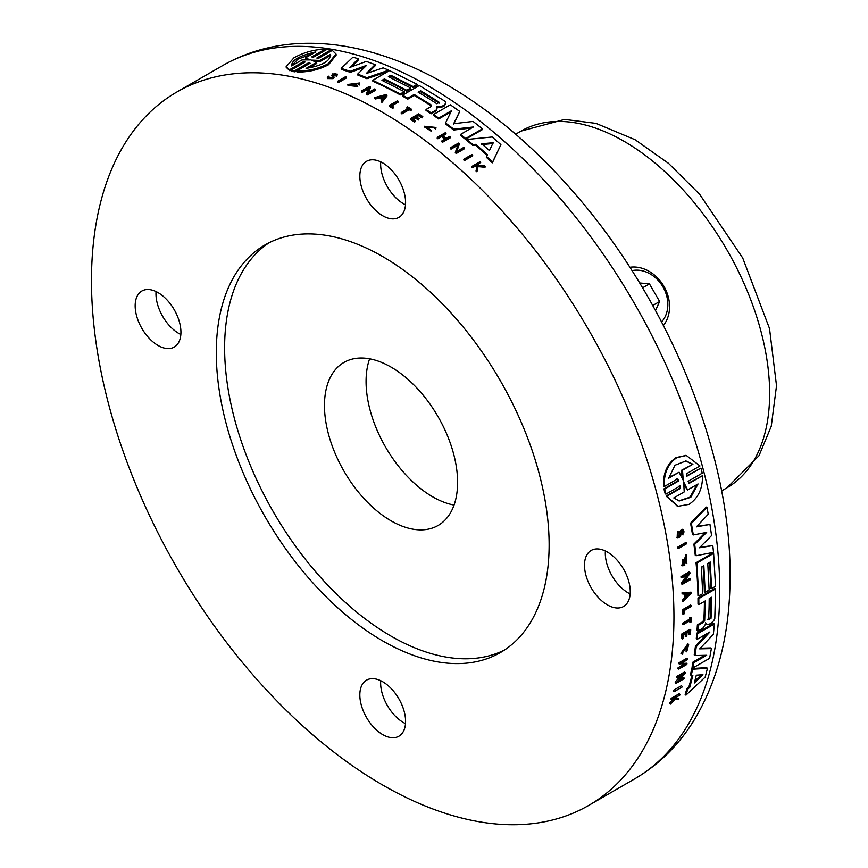 <?xml version="1.0" encoding="UTF-8"?>
<svg xmlns="http://www.w3.org/2000/svg" width="868" height="868" viewBox="0 0 868 868"><rect width="100%" height="100%" fill="white"/><g stroke="black" fill="none" stroke-linecap="round" stroke-linejoin="round"><path stroke-width="1.3" d="M681.868 476.673L681.738 470.152L692.924 464.25L682.508 470.25L683.257 480.351L679.101 472.225L668.685 478.246L674.957 465.27L685.97 460.941L692.924 464.25M681.738 470.152L682.508 470.25M692.143 464.141L685.59 460.908M668.794 477.628L679.101 472.225M684.223 491.917L683.659 481.881L687.619 489.953L698.035 483.943L690.82 497.31L679.308 500.988L673.796 497.928L684.223 491.917M678.906 500.89L689.962 497.18L697.091 484.485M684.234 485.44L687.619 489.953M680.089 485.95L680.295 488.5L666.895 496.225L677.951 506.294L688.986 504.384C698.208 498.221 702.711 488.651 702.494 475.675L689.105 483.411L688.14 481.306L702.201 473.19L701.659 470.597L700.888 468.123L686.827 476.25L686.577 473.7L699.977 465.964L686.328 455.472L676.856 457.642C667.861 463.848 663.705 473.483 664.378 486.525L677.778 478.789L678.776 480.894L664.714 489.031L666.016 494.066L680.089 485.95M677.539 506.185L666.103 496.073L679.503 488.348L679.297 485.809M679.503 488.348L680.295 488.5M666.103 496.073L666.895 496.225M688.866 482.944L702.494 475.675M686.751 475.707L700.888 468.123M664.378 486.525L663.597 486.406C662.924 473.396 667.091 463.783 676.085 457.577L685.948 455.44M666.016 494.066L665.235 493.925L663.922 488.901L677.995 480.774L676.997 478.659M677.995 480.774L678.776 480.894M663.922 488.901L664.714 489.031M691.384 523.437L706.964 507.292L708.245 514.236L696.386 526.898L709.959 524.435L711.576 535.567L699.434 547.784L712.812 545.592L713.529 552.33L696.103 555.737L694.693 544.42L706.66 532.399L693.315 534.948L691.384 523.437L690.57 523.187L706.151 507.053L706.964 507.292M693.315 534.948L692.501 534.666A411.866 237.799 -120 0 0 690.57 523.187M696.103 555.737L695.279 555.401A411.866 237.799 -120 0 0 693.868 544.106L694.693 544.42M693.868 544.106L705.847 532.106M699.977 547.231L712.812 545.592M696.852 526.399L709.959 524.435M697.612 633.694L714.386 624.005L713.366 634.291L699.673 648.873L711.38 648.58L709.623 658.313L692.848 667.991L693.857 662.675L706.671 655.275L695.04 655.557L696.266 646.747L709.915 631.969L697.091 639.38L697.612 633.694L696.787 633.13L713.561 623.441L714.386 624.005M697.091 639.38L696.266 638.794A411.866 237.799 -120 0 0 696.787 633.13M695.04 655.557L694.216 654.928A411.866 237.799 -120 0 0 695.442 646.15L696.266 646.747M695.442 646.15L707.019 633.651M692.848 667.991L692.035 667.329A411.866 237.799 -120 0 0 693.044 662.024L704.632 655.329M693.044 662.024L693.857 662.675M700.292 648.222L710.566 647.94L711.38 648.58M707.713 619.253L710.176 617.842L711 618.385L708.548 619.806A413.049 238.472 -120 0 0 709.199 598.66L711.662 597.249A413.049 238.472 60 0 1 711 618.385M710.176 617.842A411.866 237.799 -120 0 0 710.827 597.726M713.8 620.609L714.798 618.613L715.59 588.905L698.816 598.584L698.849 604.649L705.261 600.938L704.686 620.577L703.319 622.421L698.208 625.372L697.829 631.09L702.863 628.172L705.944 623.55L707.333 624.493L710.523 623.756L713.8 620.609M705.565 622.747L707.333 624.493M698.849 604.649L698.013 604.161A411.866 237.799 -120 0 0 698.013 603A411.866 237.799 -120 0 0 697.98 598.117L714.755 588.439L715.59 588.905M697.98 598.117L698.816 598.584M697.829 631.09L696.993 630.526A411.866 237.799 -120 0 0 697.384 624.83L702.483 621.879L703.861 620.034A411.866 237.799 -120 0 0 704.425 601.426M703.861 620.034L704.686 620.577M702.418 621.911L703.254 622.454M697.384 624.83L698.208 625.372M711.597 588.58L715.547 586.301L713.637 553.404L696.863 563.093L698.773 595.98L702.733 593.701L701.377 567.14L703.84 565.719L705.185 592.28L709.134 590.001L707.778 563.44L710.241 562.019L711.597 588.58L710.762 588.124A411.866 237.799 -120 0 0 709.481 562.464M698.773 595.98L697.948 595.524A411.866 237.799 -120 0 0 696.038 562.724L712.812 553.035L713.637 553.404M696.038 562.724L696.863 563.093M705.185 592.28L704.36 591.824A411.866 237.799 -120 0 0 703.08 566.164M694.834 681.011L701.29 674.827M702.961 674.707L694.302 682.997A413.049 238.472 -120 0 0 696.299 675.185L702.961 674.707M692.61 669.206L707.442 668.338L705.185 677.116L685.948 695.149L687.738 689.214L689.81 687.25L692.848 675.413L691.254 675.51L692.61 669.206L691.796 668.544L706.628 667.644L707.442 668.338M691.254 675.51L690.44 674.827A411.866 237.799 -120 0 0 691.796 668.544M685.948 695.149L685.156 694.4A411.866 237.799 -120 0 0 686.935 688.487L689.008 686.534A411.866 237.799 -120 0 0 691.861 675.478M689.008 686.534L689.81 687.25M686.935 688.487L687.738 689.214M690.407 593.137L686.295 597.423A413.049 238.472 -120 0 0 686.154 593.669L690.407 593.137M686.252 596.164L688.986 593.311M682.877 593.137L691.069 592.16L691.112 593.321L683.203 601.6L683.17 600.667L685.666 598.074L685.503 593.755L682.932 594.081L682.053 592.703L691.069 592.16M682.932 594.081L682.096 593.647A411.866 237.799 -120 0 0 682.053 592.703M683.203 601.6L682.367 601.155A411.866 237.799 -120 0 0 682.346 600.222L684.841 597.629A411.866 237.799 -120 0 0 684.7 593.853M684.841 597.629L685.666 598.074M682.346 600.222L683.17 600.667M686.794 562.54L686.61 554.977L682.042 565.806L684.765 565.545L684.082 559.415L683.441 559.784L684.027 564.894L682.465 564.829L686.241 555.976L686.794 562.54L685.97 562.193L685.807 555.845M686.913 563.614L686.089 563.267A411.866 237.799 -120 0 0 685.97 562.193M681.64 565.589L686.187 554.847M682.064 564.612L683.203 564.547A411.866 237.799 -120 0 0 682.617 559.448L684.082 559.415M682.617 559.448L683.441 559.784M683.203 564.547L684.027 564.894M685.123 673.633L685.319 672.646L677.29 677.29L677.138 678.027L684.32 673.883L675.988 683.409L684.027 678.765L684.179 678.038L677.007 682.183L685.123 673.633M677.138 678.027L676.324 677.355A411.866 237.799 -120 0 0 676.476 676.617L684.505 671.984L685.319 672.646M676.476 676.617L677.29 677.29M675.988 683.409L675.174 682.725A411.866 237.799 -120 0 0 675.391 681.76L681.141 675.716M675.391 681.76L676.205 682.432M679.438 679.633L683.376 677.355L684.179 678.038M681.814 576.992L689.843 572.359L689.941 573.531L683.159 582.949L690.342 578.804L690.407 579.683L682.367 584.316L682.291 583.155L689.062 573.737L681.89 577.882L680.979 576.612L689.018 571.979L689.843 572.359M681.89 577.882L681.055 577.491A411.866 237.799 -120 0 0 680.979 576.612M682.367 584.316L681.543 583.914A411.866 237.799 -120 0 0 681.467 582.754L682.291 583.155M681.467 582.754L687.185 574.822M684.255 581.441L689.517 578.403L690.342 578.804M679.698 663.477L687.727 658.834L687.619 659.604L683.962 661.709L683.311 665.81L686.957 663.695L686.827 664.454L678.798 669.098L682.573 666.233L683.225 662.132L679.579 664.237L678.874 662.848L686.913 658.215L687.727 658.834M679.579 664.237L678.765 663.608A411.866 237.799 -120 0 0 678.874 662.848M678.798 669.098L677.984 668.447A411.866 237.799 -120 0 0 678.103 667.698L681.76 665.593A411.866 237.799 -120 0 0 682.215 662.718M681.76 665.593L682.573 666.233M678.103 667.698L678.928 668.338M683.517 664.573L686.143 663.054L686.957 663.695M686.968 650.913L688.682 644.414L681.76 653.94L682.736 654.244L682.378 653.083L688.096 645.293L686.968 650.913L686.143 650.316L687.619 645.076M686.859 651.857L686.035 651.26A411.866 237.799 -120 0 0 686.143 650.316M681.76 653.94L680.935 653.333L687.868 643.839L688.682 644.414M682.042 652.703L682.845 653.289M679.796 695.159L671.962 699.098L671.756 699.792L675.065 698.621L670.443 704.111L675.488 698.74L678.44 699.586L678.711 698.74L675.228 697.796L679.796 695.159M671.756 699.792L670.964 699.065A411.866 237.799 -120 0 0 671.159 698.371L679.199 693.738L679.991 694.465M671.159 698.371L671.962 699.098M670.443 704.111L669.651 703.373A411.866 237.799 -120 0 0 669.912 702.538L673.329 698.892M669.912 702.538L670.704 703.275M675.836 697.449L678.711 698.74M682.704 634.432L690.733 629.799L690.44 634.356L689.702 634.779L689.951 631.036L687.044 632.718L686.783 636.461L686.045 636.884L686.306 633.141L683.387 634.823L683.138 638.566L682.4 638.989L682.704 634.432L681.879 633.89L689.908 629.257L690.733 629.799M682.4 638.989L681.575 638.436A411.866 237.799 -120 0 0 681.879 633.89M686.045 636.884L685.221 636.331A411.866 237.799 -120 0 0 685.405 633.662M689.702 634.779L688.866 634.226A411.866 237.799 -120 0 0 689.051 631.557M682.335 530.565C684.288 530.717 684.483 531.889 682.932 534.048L683.485 529.513L682.226 529.675L680.545 532.355L680.089 535.393L677.854 536.739L678.234 531.693L677.561 537.672L679.221 537.422L680.675 535.74L681.239 532.366L683.192 530.446M683.073 534.905L682.259 534.634A411.866 237.799 -120 0 0 682.118 533.787L682.758 530.413M682.118 533.787L682.932 534.048M677.485 536.522L679.275 535.133L679.731 532.095L681.413 529.426L683.062 529.447M681.413 529.426L682.226 529.675M679.731 532.095L680.545 532.355M679.622 533.484L680.436 533.744M679.568 534.048L680.382 534.308M679.275 535.133L680.089 535.393M678.255 536.294L679.069 536.554M677.181 537.476L677.42 531.444L678.234 531.693M690.472 619.644L690.527 617.756L691.264 617.332L691.112 621.933L690.385 622.356L690.451 620.468L683.149 624.689L683.181 623.853L690.472 619.644L689.637 619.134A411.866 237.799 -120 0 0 689.691 617.246L690.527 617.756M683.149 624.689L682.324 624.168A411.866 237.799 -120 0 0 682.346 623.343L689.637 619.134M682.346 623.343L683.181 623.853M690.385 622.356L689.55 621.835A411.866 237.799 -120 0 0 689.583 620.967M689.691 617.246L691.264 617.332M683.344 610.193L691.373 605.56L691.373 606.406L684.082 610.616L684.082 613.882L683.344 614.305L683.344 610.193L682.508 609.727L690.537 605.083L691.373 605.56M683.344 614.305L682.508 613.817A411.866 237.799 -120 0 0 682.519 611.951A411.866 237.799 -120 0 0 682.508 609.727M678.364 547.556L686.404 542.912L686.534 543.824L678.505 548.457L677.55 547.252L685.579 542.619L686.404 542.912M678.505 548.457L677.68 548.164A411.866 237.799 -120 0 0 677.55 547.252M682.009 687.13L673.969 691.774L682.009 687.13M673.969 691.774L673.167 691.069A411.866 237.799 -120 0 0 673.351 690.353L681.38 685.72L682.194 686.425M673.351 690.353L674.154 691.058M673.948 616.898A411.866 237.799 60 0 1 588.645 805.45A411.866 237.799 60 0 1 271.261 695.105A411.866 237.799 60 0 1 91.476 280.614A411.866 237.799 60 0 1 176.779 92.062A411.866 237.799 60 0 1 494.163 202.407A411.866 237.799 60 0 1 673.948 616.898M309.127 63.776L294.957 71.87L291.257 71.23L290.975 70.167L294.686 70.796L308.758 62.68L310.104 63.212L296.693 70.948C307.825 71.241 318.361 68.822 328.31 63.7L335.959 53.957L332.303 50.398L318.914 58.134L316.809 58.037L330.882 49.91L329.124 49.53L327.149 49.281L313.088 57.396L311.753 56.908L325.153 49.172C314.183 49.509 303.767 52.395 293.905 57.83L286.071 66.825L289.565 69.733L302.954 61.997L305.037 62.051L290.975 70.167M302.954 61.997L303.236 63.06L289.847 70.796L286.288 67.346M325.153 49.172L325.435 50.246L313.066 57.386M330.882 49.91L331.153 50.973L318.762 58.123M335.959 53.957L336.198 54.999L328.538 64.753C318.589 69.874 308.064 72.294 296.964 72.011L296.693 70.948M358.332 58.785L349.685 67.487L366.307 61.422L375.139 64.633L366.242 73.53L383.2 67.856L388.68 70.2L366.806 77.708L357.703 74.073L366.578 65.371L350.195 71.328L341.189 68.355L352.961 57.169L358.332 58.785L358.517 59.827L351.573 66.793M375.139 64.633L375.269 65.664L367.978 72.955M388.777 71.219L366.925 78.717A411.866 237.799 -120 0 0 357.844 75.093L357.703 74.073M364.81 67.096L350.357 72.37A411.866 237.799 -120 0 0 341.374 69.397L341.189 68.355M459.747 111.419L453.66 123.712L473.103 121.422L482.413 128.833L465.639 138.511L460.528 134.399L473.353 126.999L453.78 129.137L445.544 122.974L451.555 110.681L438.741 118.081L433.555 114.489L450.329 104.8L459.747 111.419L453.541 124.591M482.413 128.833L482.25 129.668L465.476 139.357A411.866 237.799 -120 0 0 460.376 135.256L460.528 134.399M471.563 128.03L453.649 130.016A411.866 237.799 -120 0 0 445.425 123.853L445.544 122.974M450.969 111.874L438.644 118.981A411.866 237.799 -120 0 0 433.479 115.401L433.555 114.489M445.826 103.748L443.83 106.471L439.512 107.665L436.365 107.448M445.816 103.845L445.447 101.513L419.32 85.52L402.546 95.198L407.786 98.192L414.199 94.482L431.483 105.126L431.157 106.525L426.047 109.466L425.993 110.399A411.866 237.799 -120 0 1 431.125 113.806L436.17 110.887L437.016 108.76L436.43 106.525L439.588 106.742L443.906 105.549L445.892 102.88L445.826 103.791M431.526 106.189L431.439 106.059A411.866 237.799 -120 0 0 414.199 95.447L407.786 99.147A411.866 237.799 -120 0 0 402.557 96.164L402.546 95.198M417.085 84.272L389.558 70.59L372.784 80.279L400.322 93.961L404.271 91.672L381.942 80.344L384.405 78.923L406.734 90.261L410.673 87.983L388.354 76.644L390.806 75.234L413.135 86.561L417.085 84.272L417.107 85.248L413.157 87.527A411.866 237.799 -120 0 0 390.893 76.232L389.363 77.122M410.673 87.983L410.694 88.948L406.745 91.227A411.866 237.799 -120 0 0 384.491 79.932L382.951 80.811M404.271 91.672L404.293 92.648L400.332 94.927A411.866 237.799 -120 0 0 372.882 81.288L372.784 80.279M500.912 144.641L492.362 162.826A411.866 237.799 -120 0 0 486.351 157.303L487.48 154.634L475.697 144.327L472.951 144.587L466.821 139.477L492.189 136.992L500.912 144.641L492.601 162.045L486.579 156.511M487.143 155.329A411.866 237.799 -120 0 0 475.512 145.151L472.767 145.412A411.866 237.799 -120 0 0 466.648 140.312L466.821 139.477M386.911 95.068L386.944 96.044L381.996 102.326A411.866 237.799 -120 0 0 381.204 101.903L382.745 98.952L379.088 97.021L374.802 97.574L385.924 94.547L386.911 95.068L381.974 101.35L381.182 100.927M382.213 99.625A411.866 237.799 -120 0 0 379.132 98.008L375.638 98.974A411.866 237.799 -120 0 0 374.846 98.561L374.802 97.574M359.547 82.992L359.428 84.999A411.866 237.799 -120 0 0 358.56 84.63L358.451 83.61L359.319 83.99L359.547 82.992L347.862 84.435L357.627 85.498L352.668 83.415L352.028 83.784L356.173 85.509L348.903 84.305L358.451 83.61M358.451 83.653L349.088 84.804M354.817 85.899A411.866 237.799 -120 0 0 352.158 84.804L352.028 83.784M357.627 85.498L357.735 86.507L347.981 85.455L347.862 84.435M459.454 143.871L458.51 143.09L450.47 147.734L451.186 148.319L458.369 144.175L455.472 151.867L456.427 152.659L464.456 148.027L463.74 147.43L456.568 151.574L459.454 143.871L456.384 152.399M464.456 148.027L464.271 148.851L456.232 153.495A411.866 237.799 -120 0 0 455.299 152.703L455.472 151.867M458.011 145.119L451.024 149.155A411.866 237.799 -120 0 0 450.308 148.58L450.47 147.734M370.354 86.865L367.544 93.06L374.726 88.916L375.453 89.274L367.424 93.907L366.459 93.44L369.269 87.245L362.086 91.39L361.359 91.053L369.388 86.42L370.441 87.863L368.249 92.659M375.453 89.274L375.519 90.272L367.489 94.905A411.866 237.799 -120 0 0 366.524 94.438L366.459 93.44M368.618 88.677L362.173 92.399A411.866 237.799 -120 0 0 361.446 92.062L361.359 91.053M446.065 133.26L442.409 135.365L446.293 138.359L449.939 136.254L450.655 136.819L442.626 141.451L441.91 140.887L445.555 138.782L441.671 135.788L438.025 137.893L437.309 137.339L445.338 132.706L445.924 134.128L443.005 135.82M450.655 136.819L450.514 137.676L442.474 142.309A411.866 237.799 -120 0 0 441.758 141.755L441.91 140.887M444.828 139.195A411.866 237.799 -120 0 0 441.541 136.656L437.895 138.761A411.866 237.799 -120 0 0 437.179 138.218L437.309 137.339M435.888 127.878L435.66 129.082A411.866 237.799 -120 0 0 434.792 128.442L434.901 127.553L435.769 128.193L435.986 127.444L424.289 126.251L431.646 130.569L425.342 126.37L434.901 127.553M434.846 127.976L425.353 126.826M431.646 130.569L431.537 131.459L424.289 126.706M480.764 162.327L480.058 161.687L472.029 166.32L472.734 166.96L475.197 165.538L477.194 165.723L476.272 170.215L477.129 171.018L478.192 165.81L485.266 166.482L484.409 165.679L476.196 164.963L480.764 162.327L477.183 165.039M485.266 166.482L485.028 167.264L477.964 166.602M477.129 171.018L476.879 171.788A411.866 237.799 -120 0 0 476.022 170.996L476.955 166.504L474.959 166.331L472.496 167.752A411.866 237.799 -120 0 0 471.801 167.112L472.029 166.32M422.781 116.562L422.054 116.985L418.68 114.75L415.772 116.431L419.135 118.666L418.398 119.09L415.034 116.855L412.126 118.536L415.49 120.771L414.752 121.195L410.662 118.482L418.691 113.849L422.781 116.562L421.978 117.907A411.866 237.799 -120 0 0 418.626 115.672L416.488 116.909M419.135 118.666L418.333 120.012A411.866 237.799 -120 0 0 414.98 117.788L412.842 119.014M415.49 120.771L414.687 122.117A411.866 237.799 -120 0 0 410.597 119.415L410.662 118.482M336.122 74.898L333.355 75.223L332.889 76.221M333.551 75.852L334.017 77.523L333.735 76.894L333.041 78.641L327.518 78.576L327.334 77.534L332.867 77.599L333.844 76.482L332.704 75.18L333.171 74.181C335.818 73.454 336.73 73.747 335.883 75.049L337.392 74.149L332.542 73.943L331.804 75.451L332.878 76.601L332.184 77.371L328.288 77.36L329.07 76.362L328.397 76.156L327.334 77.534M329.07 76.362L328.712 77.816M332.845 77.176L331.858 75.766M337.392 74.149L336.73 76.319A411.866 237.799 -120 0 0 336.068 76.091L336.437 74.322M407.743 108.771A411.866 237.799 -120 0 0 406.864 108.229L407.624 106.851L411.682 109.368L410.944 109.791L409.284 108.75L401.993 112.97L401.255 112.514L408.557 108.305L406.886 107.285M411.682 109.368L410.911 110.724A411.866 237.799 -120 0 0 409.251 109.693L401.96 113.903A411.866 237.799 -120 0 0 401.233 113.458L401.255 112.514M398.108 101.23L390.817 105.44L393.638 107.068L392.9 107.502L389.352 105.451L397.381 100.807L398.108 102.185L391.652 105.918M393.638 107.068L392.9 108.457A411.866 237.799 -120 0 0 389.352 106.406L389.352 105.451M346.332 76.927L346.484 77.957L338.455 82.59A411.866 237.799 -120 0 0 337.739 82.33L337.576 81.299L345.616 76.666L346.332 76.927L338.303 81.559L337.576 81.299M472.713 155.112L472.496 155.925L464.467 160.558A411.866 237.799 -120 0 0 463.762 159.951L463.968 159.137L464.673 159.755L472.713 155.112L471.997 154.493L463.968 159.137M306.686 59.686L305.406 57.939L310.364 59.935L301.999 59.914L291.583 65.925L291.322 65.328M291.583 65.925C291.464 60.25 299.536 55.585 315.822 51.928L305.406 57.939M312.947 53.588L297.898 59.187L291.539 65.849M308.802 68.029L316.755 63.44L316.505 62.377L311.493 60.131L319.901 60.424L330.317 54.402L330.632 55.183M330.708 55.726L330.317 54.402C330.643 60.89 322.57 65.556 306.079 68.398L316.505 62.377M330.578 55.465L320.162 61.476L319.901 60.424M320.162 61.476L315.355 61.52M309.03 63.744L308.758 62.68M289.847 70.796L289.565 69.733M294.957 71.87L294.686 70.796M350.357 72.37L350.195 71.328M366.925 78.717L366.806 77.708M388.766 71.057L388.68 70.2M438.644 118.981L438.741 118.081M453.649 130.016L453.78 129.137M465.476 139.357L465.639 138.511M439.241 102.316L436.778 103.726A413.049 238.472 -120 0 0 418.137 92.214L420.6 90.793A413.049 238.472 60 0 1 439.241 102.316M439.099 103.183A411.866 237.799 -120 0 0 420.6 91.748L420.6 90.793M420.6 91.748L418.962 92.692M426.047 109.466L431.19 112.883L436.235 109.976L436.995 108.467M436.43 106.525L436.81 107.187M407.786 99.147L407.786 98.192M414.199 95.447L414.199 94.482M431.125 113.806L431.19 112.883M436.17 110.887L436.235 109.976M439.512 107.665L439.588 106.742M443.83 106.471L443.906 105.549M413.157 87.527L413.135 86.561M400.332 94.927L400.322 93.961M384.491 79.932L384.405 78.923M406.745 91.227L406.734 90.261M390.893 76.232L390.806 75.234M493.176 142.732L489.422 150.565A413.049 238.472 -120 0 0 481.653 143.773L493.176 142.732M492.97 143.546L481.458 144.587M472.767 145.412L472.951 144.587M475.512 145.151L475.697 144.327M492.362 162.826L492.601 162.045M385.739 95.198L383.135 98.453A413.049 238.472 -120 0 0 379.956 96.782L385.739 95.198M384.719 96.467L381.204 97.433M375.638 98.974L375.594 97.986M379.132 98.008L379.088 97.021M381.996 102.326L381.974 101.35M359.428 84.999L359.319 83.99M451.024 149.155L451.186 148.319M456.232 153.495L456.427 152.659M362.173 92.399L362.086 91.39M367.489 94.905L367.424 93.907M437.895 138.761L438.025 137.893M441.541 136.656L441.671 135.788M442.474 142.309L442.626 141.451M435.66 129.082L435.769 128.193M472.496 167.752L472.734 166.96M474.959 166.331L475.197 165.538M476.955 166.504L477.194 165.723M476.022 170.996L476.272 170.215M414.687 122.117L414.752 121.195M414.98 117.788L415.034 116.855M418.333 120.012L418.398 119.09M418.626 115.672L418.68 114.75M421.978 117.907L422.054 116.985M332.704 75.18L333.171 74.181L333.355 75.223M336.73 76.319L336.556 75.277M332.596 76.981L332.411 75.939M333.041 78.641L332.867 77.599M401.96 113.903L401.993 112.97M409.251 109.693L409.284 108.75M410.911 110.724L410.944 109.791M392.9 108.457L392.9 107.502M338.455 82.59L338.303 81.559M464.467 160.558L464.673 159.755M663.423 325.489A35.306 28.828 60 0 0 663.955 286.386A35.306 28.828 60 0 0 629.821 267.279M631.98 270.653A30.597 24.977 -120 0 1 662.978 286.939A30.597 24.977 -120 0 1 661.59 321.941M639.629 282.957L649.448 283.869L659.637 301.521L655.492 310.505M659.637 301.521L652.736 305.503M649.448 283.869L642.559 287.84M380.716 680.707A32.366 18.684 -120 0 0 380.629 682.953A32.366 18.684 -120 0 0 405.508 723.641M359.829 694.964A32.366 18.684 60 0 1 366.535 680.154A32.366 18.684 60 0 1 398.889 698.838A32.366 18.684 60 0 1 398.889 736.205A32.366 18.684 60 0 1 373.956 727.536A32.366 18.684 60 0 1 359.829 694.964M156.056 291.572A32.366 18.684 -120 0 0 180.837 334.505M158.041 292.624A32.366 18.684 60 0 1 179.188 321.138A32.366 18.684 60 0 1 174.229 347.07A32.366 18.684 60 0 1 141.864 328.386A32.366 18.684 60 0 1 141.864 291.019A32.366 18.684 60 0 1 158.041 292.624M380.716 161.86A32.366 18.684 -120 0 0 405.508 204.794M405.595 202.537A32.366 18.684 60 0 1 398.889 217.358A32.366 18.684 60 0 1 366.535 198.674A32.366 18.684 60 0 1 366.535 161.307A32.366 18.684 60 0 1 391.468 169.976A32.366 18.684 60 0 1 405.595 202.537M605.387 550.996A32.366 18.684 -120 0 0 628.182 592.877A32.366 18.684 -120 0 0 630.179 593.929M607.383 604.887A32.366 18.684 60 0 1 586.236 576.374A32.366 18.684 60 0 1 591.195 550.442A32.366 18.684 60 0 1 623.56 569.126A32.366 18.684 60 0 1 623.56 606.493A32.366 18.684 60 0 1 607.383 604.887M504.471 650.045A235.358 135.885 60 0 1 324.643 581.831A235.358 135.885 60 0 1 224.617 347.873A235.358 135.885 60 0 1 269.264 242.66M324.469 405.519A94.145 54.348 60 0 1 343.967 362.423A94.145 54.348 60 0 1 416.51 387.638A94.145 54.348 60 0 1 457.599 482.38A94.145 54.348 60 0 1 438.101 525.476A94.145 54.348 60 0 1 365.558 500.261A94.145 54.348 60 0 1 324.469 405.519M549.129 544.833A235.358 135.885 60 0 1 500.391 652.573A235.358 135.885 60 0 1 319.023 589.524A235.358 135.885 60 0 1 216.295 352.668A235.358 135.885 60 0 1 265.033 244.928A235.358 135.885 60 0 1 446.402 307.988A235.358 135.885 60 0 1 549.129 544.833M454.062 505.078A94.145 54.348 60 0 1 366.068 381.497A94.145 54.348 60 0 1 369.616 358.809M676.085 457.577L676.856 457.642M664.476 491.462L665.257 491.592M702.483 621.879L703.319 622.421M176.779 92.062L222.544 65.642A411.866 237.799 60 0 1 539.929 175.987A411.866 237.799 60 0 1 719.713 590.479A411.866 237.799 60 0 1 634.41 779.019L588.645 805.45M328.538 64.753L328.31 63.7M292.993 71.599L292.722 70.536M521.05 131.09A205.933 118.894 60 0 1 679.752 186.262A205.933 118.894 60 0 1 769.645 393.508A205.933 118.894 60 0 1 726.993 487.783L758.979 455.754L771.251 426.329L776.524 385.728L769.515 328.527L742.715 257.98L699.727 194.389L668.588 163.401L635.116 139.737L596.023 123.386L564.688 119.404L521.05 131.09L515.657 134.204M677.127 506.098L677.951 506.294M685.579 455.396L686.328 455.472M681.206 565.459L682.042 565.806M685.785 554.652L686.61 554.977M682.671 529.263L683.485 529.513M676.747 537.4L677.561 537.672M286.386 67.899L286.071 66.825M424.202 127.151L424.289 126.251M435.877 128.323L435.986 127.444M334.006 77.415L333.833 76.373M721.59 490.897L726.993 487.783M222.544 65.642C246.729 51.841 273.301 44.42 302.259 43.4C321.692 42.738 341.525 44.843 361.772 49.693C387.931 56.008 414.112 66.445 440.336 81.017C488.207 107.827 533.006 145.325 574.714 193.51C670.877 303.648 733.764 460.235 729.955 584.869C728.86 637.687 716.751 683.062 693.619 720.961C678.244 745.601 658.508 764.958 634.41 779.019"/></g></svg>
